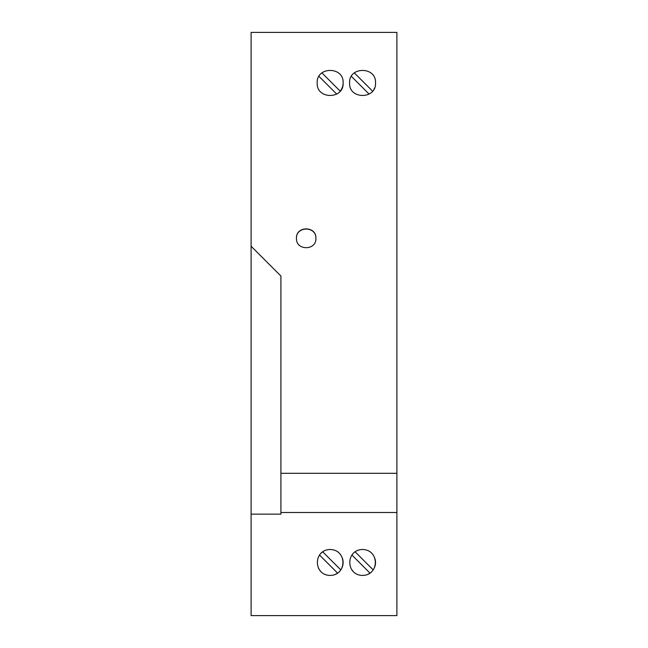 <?xml version="1.0" encoding="UTF-8"?>
<svg xmlns="http://www.w3.org/2000/svg" width="648" height="648" viewBox="0 0 648 648"><rect width="100%" height="100%" fill="white"/><g stroke="black" fill="none" stroke-linecap="round" stroke-linejoin="round"><path stroke-width="0.97" d="M368.064 574.201A12.96 12.96 0 0 0 369.976 573.091L351.929 555.044A12.96 12.96 0 0 1 353.071 553.635M373.183 569.884L355.226 551.926M353.103 571.334A12.96 12.96 0 0 1 351.5 569.228M251.1 246.24L251.1 615.6L396.9 615.6L251.1 615.6L396.9 615.6L396.9 512.503L280.908 512.503L280.908 276.048L251.1 246.24L251.1 32.4L396.9 32.4L396.9 473.299L280.908 473.299M374.852 558.382A12.96 12.96 0 0 1 374.649 567.13M357.291 550.622A12.96 12.96 0 0 1 358.725 550.079M315.9 238.294C316.548 225.771 295.812 225.771 296.46 238.294C295.812 250.808 316.548 250.808 315.9 238.294M317.196 82.944C316.24 99.614 344.072 99.614 343.116 82.944C344.072 66.274 316.24 66.274 317.196 82.944M375.516 82.944C376.472 66.274 348.64 66.274 349.596 82.944C348.64 99.614 376.472 99.614 375.516 82.944M315.9 238.464C316.556 225.941 295.804 225.941 296.46 238.464M362.556 575.424C379.509 575.294 379.631 549.755 362.556 549.504C345.497 549.731 345.603 575.311 362.556 575.424M343.116 82.944A12.96 12.96 0 0 1 340.184 91.157L322.169 73.143M336.725 94.114L319.051 76.44M396.9 473.299L396.9 512.503M374.423 88.144A12.96 12.96 0 0 1 374.09 88.849M351.386 76.375L368.939 93.928M354.343 72.916L372.584 91.157M280.908 512.503L280.908 514.148L251.1 514.148M330.156 549.504C347.231 549.755 347.109 575.294 330.156 575.424C313.187 575.303 313.122 549.707 330.156 549.504M342.379 558.155A12.96 12.96 0 0 1 339.617 571.325M336.571 573.723A12.96 12.96 0 0 1 335.486 574.282M320.671 553.635A12.96 12.96 0 0 1 322.736 551.837L340.783 569.884M319.529 555.044L337.543 573.059M320.703 571.334A12.96 12.96 0 0 1 318.5 568.134"/></g></svg>
